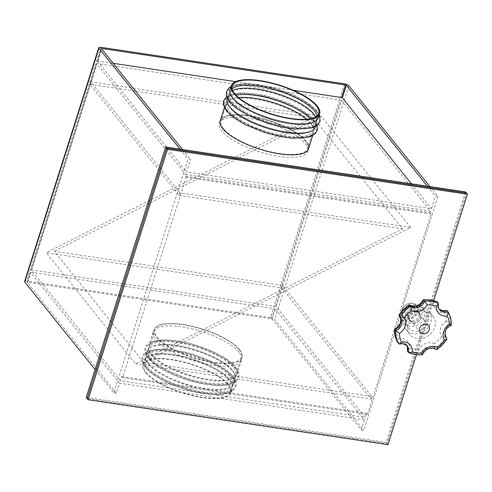 <?xml version="1.0" encoding="UTF-8"?>
<svg xmlns="http://www.w3.org/2000/svg" width="492" height="492" viewBox="0 0 492 492"><rect width="100%" height="100%" fill="white"/><g stroke="black" fill="none" stroke-linecap="round" stroke-linejoin="round"><path stroke-width="0.37" stroke-dasharray="2.46 1.84" d="M408.846 315.612A6.021 5.111 141.2 0 0 409.565 320.194A6.021 5.111 141.2 0 0 415.082 321.657A6.021 5.111 141.2 0 0 419.676 317.229A6.021 5.111 141.2 0 0 418.95 312.648A6.021 5.111 141.2 0 0 413.434 311.19A6.021 5.111 141.2 0 0 408.846 315.612A6.021 5.111 141.2 0 0 409.565 320.194A6.021 5.111 141.2 0 0 415.082 321.657A6.021 5.111 141.2 0 0 419.676 317.229A6.021 5.111 141.2 0 0 418.95 312.648A6.021 5.111 141.2 0 0 413.434 311.19A6.021 5.111 141.2 0 0 408.846 315.612M409.762 316.756A6.021 5.111 141.2 0 0 410.488 321.337A6.021 5.111 141.2 0 0 416.004 322.801A6.021 5.111 141.2 0 0 420.592 318.379A6.021 5.111 141.2 0 0 419.873 313.791A6.021 5.111 141.2 0 0 414.356 312.334A6.021 5.111 141.2 0 0 409.762 316.756M416.484 354.707L433.673 300.526M387.948 444.663L387.032 443.52L87.139 398.588L387.032 443.52L466.478 193.067L387.032 443.52L386.109 442.376L465.561 191.923M408.249 315.643A5.332 4.526 -38.8 0 1 405.617 314.179A5.332 4.526 -38.8 0 1 405.734 308.595A5.332 4.526 -38.8 0 1 411.294 306.036A5.332 4.526 -38.8 0 1 413.926 307.5A5.332 4.526 -38.8 0 1 413.809 313.084A5.332 4.526 -38.8 0 1 408.249 315.643M412.081 303.552A8.087 6.863 -38.8 0 1 417.044 311.928A8.087 6.863 -38.8 0 1 407.462 318.127A8.087 6.863 -38.8 0 1 402.499 309.751A8.087 6.863 -38.8 0 1 412.081 303.552M407.493 319.093A8.825 7.491 141.2 0 0 416.693 314.855A8.825 7.491 141.2 0 0 416.89 305.612A8.825 7.491 141.2 0 0 412.536 303.189A8.825 7.491 141.2 0 0 403.335 307.426A8.825 7.491 141.2 0 0 403.139 316.67A8.825 7.491 141.2 0 0 407.493 319.093M416.189 307.734A8.825 7.491 -38.8 0 1 420.543 310.157A8.825 7.491 -38.8 0 1 420.346 319.4A8.825 7.491 -38.8 0 1 411.146 323.638A8.825 7.491 -38.8 0 1 406.792 321.214A8.825 7.491 -38.8 0 1 406.989 311.971A8.825 7.491 -38.8 0 1 416.189 307.734M417.031 305.083A11.765 9.988 -38.8 0 1 422.837 308.312A11.765 9.988 -38.8 0 1 422.573 320.643A11.765 9.988 -38.8 0 1 410.303 326.288A11.765 9.988 -38.8 0 1 404.498 323.059A11.765 9.988 -38.8 0 1 404.762 310.729A11.765 9.988 -38.8 0 1 417.031 305.083M420.931 309.929A11.765 9.988 -38.8 0 1 426.736 313.164A11.765 9.988 -38.8 0 1 426.472 325.489A11.765 9.988 -38.8 0 1 414.202 331.134A11.765 9.988 -38.8 0 1 408.397 327.906A11.765 9.988 -38.8 0 1 408.661 315.581A11.765 9.988 -38.8 0 1 420.931 309.929M421.767 307.279A14.705 12.485 -38.8 0 1 429.03 311.319A14.705 12.485 -38.8 0 1 428.698 326.725A14.705 12.485 -38.8 0 1 413.36 333.785A14.705 12.485 -38.8 0 1 406.103 329.751A14.705 12.485 -38.8 0 1 406.435 314.339A14.705 12.485 -38.8 0 1 421.767 307.279M425.666 312.125A14.705 12.485 -38.8 0 1 432.923 316.165A14.705 12.485 -38.8 0 1 432.597 331.577A14.705 12.485 -38.8 0 1 417.259 338.631A14.705 12.485 -38.8 0 1 410.002 334.597A14.705 12.485 -38.8 0 1 410.334 319.185A14.705 12.485 -38.8 0 1 425.666 312.125M408.354 352.34A29.415 24.969 -38.8 0 0 415.002 354.314A29.415 24.969 -38.8 0 0 422.247 354.424L421.269 353.207A8.825 7.491 -38.8 0 1 431.644 346.694A8.825 7.491 -38.8 0 1 435.094 348.201L436.072 349.412A8.825 7.491 141.2 0 0 432.622 347.906A8.825 7.491 141.2 0 0 422.247 354.424L422.48 354.707M407.376 351.128A29.415 24.969 141.2 0 0 414.03 353.102A29.415 24.969 141.2 0 0 421.269 353.207L418.612 349.48A26.47 22.472 -38.8 0 1 409.461 348.108A11.765 9.988 141.2 0 0 401.755 338.373A11.765 9.988 141.2 0 0 398.545 338.367A26.47 22.472 -38.8 0 1 396.49 329.738A11.765 9.988 141.2 0 0 401.398 314.271L398.975 315.304M401.398 314.271A26.47 22.472 -38.8 0 1 408.495 307.014A11.765 9.988 141.2 0 0 424.313 301.282L423.606 299.979M406.687 345.298L406.244 344.658A8.825 7.491 -38.8 0 0 401.89 342.235A8.825 7.491 -38.8 0 0 397.837 342.617L398.545 338.367M424.313 301.282A26.47 22.472 -38.8 0 1 429.03 301.522A26.47 22.472 -38.8 0 1 433.464 302.654A11.765 9.988 141.2 0 0 444.381 312.395A26.47 22.472 -38.8 0 1 446.435 321.018L450.155 323.668L451.299 325.2M394.719 329.517C394.338 328.945 394.928 329.019 396.49 329.738M408.495 307.014C408.624 305.218 409.049 304.542 409.781 304.985M407.265 350.458L409.461 348.108M433.464 302.654C435.174 301.608 436.521 301.411 437.499 302.057A8.825 7.491 -38.8 0 0 438.63 308.527L439.602 309.739A8.825 7.491 141.2 0 1 438.47 303.269M445.857 337.174A8.825 7.491 -38.8 0 1 445.315 336.577L445.869 337.186A29.415 24.969 141.2 0 1 435.094 348.201L434.43 343.748A11.765 9.988 141.2 0 0 431.509 342.832A11.765 9.988 141.2 0 0 418.612 349.48M444.381 312.395L446.361 310.378M445.869 337.186L441.527 336.491A26.47 22.472 -38.8 0 1 434.43 343.748M308.521 145.657A46.322 15.092 17.6 0 0 305.993 141.032A46.322 15.092 17.6 0 0 258.81 117.613A46.322 15.092 17.6 0 0 220.195 120.786A46.322 15.092 -162.4 0 1 258.81 117.613A46.322 15.092 -162.4 0 1 305.993 141.032A46.322 15.092 -162.4 0 1 308.496 148.799L307.703 151.302A46.322 15.092 17.6 0 0 305.2 143.535A46.322 15.092 17.6 0 0 258.017 120.116A46.322 15.092 17.6 0 0 219.395 123.289A46.322 15.092 17.6 0 0 221.898 131.056A46.322 15.092 17.6 0 0 269.081 154.476A46.322 15.092 17.6 0 0 307.703 151.302M239.788 349.744A46.322 15.092 17.6 0 0 192.606 326.325A46.322 15.092 17.6 0 0 153.984 329.499A46.322 15.092 17.6 0 0 156.487 337.266A46.322 15.092 17.6 0 0 203.67 360.685A46.322 15.092 17.6 0 0 242.292 357.512A46.322 15.092 17.6 0 0 239.788 349.744A46.322 15.092 -162.4 0 1 242.292 357.512A46.322 15.092 -162.4 0 1 203.67 360.685A46.322 15.092 -162.4 0 1 156.487 337.266A46.322 15.092 -162.4 0 1 153.984 329.499A46.322 15.092 -162.4 0 1 192.606 326.325A46.322 15.092 -162.4 0 1 239.788 349.744M238.995 352.247A46.322 15.092 17.6 0 0 191.806 328.828A46.322 15.092 17.6 0 0 153.19 332.002A46.322 15.092 17.6 0 0 155.693 339.769A46.322 15.092 17.6 0 0 202.876 363.188A46.322 15.092 17.6 0 0 241.492 360.015A46.322 15.092 17.6 0 0 238.995 352.247M407.923 314.462A6.021 5.111 141.2 0 0 408.643 319.05A6.021 5.111 141.2 0 0 414.166 320.507A6.021 5.111 141.2 0 0 418.753 316.085A6.021 5.111 141.2 0 0 418.034 311.504A6.021 5.111 141.2 0 0 412.517 310.04A6.021 5.111 141.2 0 0 407.923 314.462M30.855 272.217L274.536 308.73L271.356 318.748L27.675 282.236L30.855 272.217L30.424 272.291L119.538 383.194L116.358 393.213L27.288 282.426L27.675 282.236M271.356 318.748L272.199 319.123L275.372 309.105L274.536 308.73M275.372 309.105L364.443 419.891L361.269 429.91L272.199 319.123M86.217 397.444L386.109 442.376M364.443 419.891L119.538 383.194M429.928 186.579L437.917 196.523L363.766 430.285L361.269 429.91M437.917 196.523L435.42 196.148L431.447 208.676L186.536 171.979L190.509 159.457L188.012 159.082L113.861 392.837L95.085 369.492M116.358 393.213L113.861 392.837M31.224 269.788L276.166 306.596L365.242 417.388L120.331 380.691L31.26 269.905L96.635 63.579L185.742 174.482L185.213 176.154L186.136 177.298L122.576 377.665L121.653 376.515L120.331 380.691M31.648 269.714L97.059 63.505L340.741 100.017L275.329 306.227M97.059 63.505L96.635 63.579M276.166 306.596L341.583 100.393L340.741 100.017M122.576 377.665L367.487 414.356L366.565 413.212L365.242 417.388M367.487 414.356L431.047 213.989L430.125 212.845L185.213 176.154M341.583 100.393L430.654 211.179L430.125 212.845M344.591 83.843L270.434 317.604L26.753 281.092A3.462 1.125 -162.4 0 0 24.6 281.473M101.438 48.665L97.465 61.193L113.203 63.302M235.563 81.635L293.226 90.276M180.017 149.137L188.012 159.082M182.514 149.513L190.509 159.457M97.465 61.193L186.536 171.979M270.434 317.604A3.462 1.125 -162.4 0 1 274.696 319.499L363.766 430.285M427.425 186.21L435.42 196.148M411.466 183.817L431.447 208.676M430.654 211.179L185.742 174.482M431.047 213.989L186.136 177.298M121.653 376.515L366.565 413.212M229.992 89.895A46.322 15.092 -162.4 0 1 268.607 86.721A46.322 15.092 -162.4 0 1 315.796 110.14A46.322 15.092 -162.4 0 1 318.293 117.908M314.203 115.153A46.322 15.092 -162.4 0 1 316.707 122.914A46.322 15.092 -162.4 0 1 278.085 126.093A46.322 15.092 -162.4 0 1 230.902 102.668A46.322 15.092 -162.4 0 1 228.399 94.907A46.322 15.092 -162.4 0 1 267.021 91.733A46.322 15.092 -162.4 0 1 314.203 115.153M227.076 99.076A46.322 15.092 -162.4 0 1 265.698 95.903A46.322 15.092 -162.4 0 1 312.881 119.328A46.322 15.092 -162.4 0 1 315.384 127.09M311.295 124.335A46.322 15.092 -162.4 0 1 313.791 132.102A46.322 15.092 -162.4 0 1 275.176 135.275A46.322 15.092 -162.4 0 1 227.987 111.856A46.322 15.092 -162.4 0 1 225.49 104.089A46.322 15.092 -162.4 0 1 264.106 100.915A46.322 15.092 -162.4 0 1 311.295 124.335M223.528 128.676A45.393 14.791 -162.4 0 1 221.074 121.063A45.393 14.791 -162.4 0 1 258.921 117.957A45.393 14.791 -162.4 0 1 305.163 140.909A45.393 14.791 -162.4 0 1 307.611 148.516A45.393 14.791 -162.4 0 1 269.764 151.628A45.393 14.791 -162.4 0 1 223.528 128.676M306.879 119.218A45.393 14.791 -162.4 0 1 307.359 119.63A45.393 14.791 -162.4 0 1 310.796 123.154A45.393 14.791 -162.4 0 1 313.244 130.761A45.393 14.791 -162.4 0 1 275.397 133.873A45.393 14.791 -162.4 0 1 229.155 110.921A45.393 14.791 -162.4 0 1 226.707 103.308A45.393 14.791 -162.4 0 1 237.931 97.607A45.393 14.791 -162.4 0 1 238.565 97.545M310.366 118.732A45.393 14.791 -162.4 0 1 311.713 120.257A45.393 14.791 -162.4 0 1 314.16 127.871A45.393 14.791 -162.4 0 1 302.937 133.572A45.393 14.791 -162.4 0 1 233.509 111.549A45.393 14.791 -162.4 0 1 230.078 108.025A45.393 14.791 -162.4 0 1 227.624 100.417A45.393 14.791 -162.4 0 1 235.994 95.14M315.612 116.936A45.393 14.791 -162.4 0 1 316.159 121.579A45.393 14.791 -162.4 0 1 278.312 124.691A45.393 14.791 -162.4 0 1 232.07 101.739A45.393 14.791 -162.4 0 1 229.623 94.126A45.393 14.791 -162.4 0 1 232.747 90.645M317.156 115.829A45.393 14.791 -162.4 0 1 317.076 118.689A45.393 14.791 -162.4 0 1 305.852 124.39A45.393 14.791 -162.4 0 1 236.424 102.367A45.393 14.791 -162.4 0 1 232.987 98.843A45.393 14.791 -162.4 0 1 230.539 91.235A45.393 14.791 -162.4 0 1 232.119 88.855M145.361 372.327A46.322 15.092 -162.4 0 1 142.858 364.56A46.322 15.092 -162.4 0 1 181.48 361.386A46.322 15.092 -162.4 0 1 228.663 384.812A46.322 15.092 -162.4 0 1 231.166 392.573A46.322 15.092 -162.4 0 1 192.544 395.746A46.322 15.092 -162.4 0 1 145.361 372.327M146.684 368.151A46.322 15.092 -162.4 0 1 144.187 360.39A46.322 15.092 -162.4 0 1 182.803 357.217A46.322 15.092 -162.4 0 1 229.992 380.636A46.322 15.092 -162.4 0 1 232.488 388.397A46.322 15.092 -162.4 0 1 193.873 391.577A46.322 15.092 -162.4 0 1 146.684 368.151M148.276 363.145A46.322 15.092 -162.4 0 1 145.773 355.378A46.322 15.092 -162.4 0 1 184.395 352.204A46.322 15.092 -162.4 0 1 231.578 375.624A46.322 15.092 -162.4 0 1 234.081 383.391A46.322 15.092 -162.4 0 1 195.459 386.564A46.322 15.092 -162.4 0 1 148.276 363.145M149.599 358.969A46.322 15.092 -162.4 0 1 147.096 351.202A46.322 15.092 -162.4 0 1 185.718 348.029A46.322 15.092 -162.4 0 1 232.9 371.454A46.322 15.092 -162.4 0 1 235.404 379.215A46.322 15.092 -162.4 0 1 196.782 382.389A46.322 15.092 -162.4 0 1 149.599 358.969M151.185 353.963A46.322 15.092 -162.4 0 1 148.689 346.196A46.322 15.092 -162.4 0 1 187.304 343.022A46.322 15.092 -162.4 0 1 234.493 366.442A46.322 15.092 -162.4 0 1 236.99 374.209A46.322 15.092 -162.4 0 1 198.374 377.382A46.322 15.092 -162.4 0 1 151.185 353.963M238.952 349.621A45.393 14.791 -162.4 0 1 241.406 357.229A45.393 14.791 -162.4 0 1 203.559 360.341A45.393 14.791 -162.4 0 1 157.317 337.389A45.393 14.791 -162.4 0 1 154.869 329.781A45.393 14.791 -162.4 0 1 192.716 326.67A45.393 14.791 -162.4 0 1 238.952 349.621M233.325 367.376A45.393 14.791 -162.4 0 1 235.773 374.984A45.393 14.791 -162.4 0 1 224.549 380.691A45.393 14.791 -162.4 0 1 155.121 358.662A45.393 14.791 -162.4 0 1 151.684 355.144A45.393 14.791 -162.4 0 1 149.236 347.536A45.393 14.791 -162.4 0 1 187.083 344.425A45.393 14.791 -162.4 0 1 233.325 367.376M232.402 370.267A45.393 14.791 -162.4 0 1 234.856 377.881A45.393 14.791 -162.4 0 1 197.009 380.986A45.393 14.791 -162.4 0 1 150.767 358.035A45.393 14.791 -162.4 0 1 148.32 350.427A45.393 14.791 -162.4 0 1 159.543 344.726A45.393 14.791 -162.4 0 1 228.971 366.749A45.393 14.791 -162.4 0 1 232.402 370.267M230.41 376.558A45.393 14.791 -162.4 0 1 232.857 384.172A45.393 14.791 -162.4 0 1 221.634 389.873A45.393 14.791 -162.4 0 1 152.206 367.85A45.393 14.791 -162.4 0 1 148.775 364.326A45.393 14.791 -162.4 0 1 146.321 356.718A45.393 14.791 -162.4 0 1 184.168 353.607A45.393 14.791 -162.4 0 1 230.41 376.558M229.493 379.449A45.393 14.791 -162.4 0 1 231.941 387.063A45.393 14.791 -162.4 0 1 194.094 390.174A45.393 14.791 -162.4 0 1 147.852 367.223A45.393 14.791 -162.4 0 1 145.404 359.609A45.393 14.791 -162.4 0 1 156.628 353.908A45.393 14.791 -162.4 0 1 226.056 375.931A45.393 14.791 -162.4 0 1 229.493 379.449M227.833 384.683A45.393 14.791 -162.4 0 1 230.281 392.296A45.393 14.791 -162.4 0 1 192.433 395.402A45.393 14.791 -162.4 0 1 146.198 372.45A45.393 14.791 -162.4 0 1 143.744 364.843A45.393 14.791 -162.4 0 1 181.591 361.731A45.393 14.791 -162.4 0 1 227.833 384.683M135.534 363.729L371.066 399.018L281.768 287.949L46.242 252.66L135.534 363.729L402.591 228.835L313.293 117.766L46.242 252.66M179.918 192.852L90.62 81.783L89.827 84.286L179.125 195.355L179.918 192.852L410.666 227.421L143.609 362.315L371.86 396.515L282.562 285.446L281.768 287.949M371.86 396.515L371.066 399.018M143.609 362.315L54.317 251.246L282.562 285.446M410.666 227.421L321.368 116.352L54.317 251.246M90.62 81.783L321.368 116.352M179.125 195.355L402.591 228.835M89.827 84.286L313.293 117.766M406.712 345.316A8.825 7.491 -38.8 0 0 406.244 344.658L407.216 345.87A8.825 7.491 141.2 0 0 402.862 343.447A8.825 7.491 141.2 0 0 398.815 343.828M446.435 321.018A11.765 9.988 141.2 0 0 441.527 336.491M446.841 338.398A29.415 24.969 -38.8 0 1 436.072 349.412M448.009 311.78A29.415 24.969 -38.8 0 1 451.127 324.88A8.825 7.491 141.2 0 0 446.287 337.789L445.315 336.577A8.825 7.491 -38.8 0 1 450.155 323.668A29.415 24.969 141.2 0 0 447.031 310.569M439.171 309.124A8.825 7.491 -38.8 0 1 438.63 308.527L439.159 309.099M399.006 315.999A8.825 7.491 -38.8 0 1 399.559 316.608A8.825 7.491 -38.8 0 1 400.021 317.26M400.119 317.352A8.825 7.491 141.2 0 0 399.984 317.217L400.531 317.82M30.461 272.408L27.288 282.426M96.672 63.696L31.26 269.905M100.903 47.337L26.753 281.092M97.853 61.002L101.672 48.96M348.846 85.737L274.696 319.499M410.488 321.337L408.643 319.05M419.873 313.791L418.034 311.504M420.229 332.358L405.617 314.179M416.89 305.612L420.543 310.157M422.837 308.312L426.736 313.164M429.03 311.319L432.923 316.165M406.103 329.751L410.002 334.597M404.498 323.059L408.397 327.906M403.139 316.67L406.792 321.214M428.538 325.673L413.926 307.5M219.395 123.289L220.195 120.786M153.19 332.002L148.689 346.196M27.251 282.31L30.424 272.291M97.428 61.076L101.401 48.554M241.492 360.015L236.99 374.209M319.413 114.39L317.168 110.903L304.696 100.78L294.081 95.233L278.57 89.31L257.593 84.452L244.05 83.572L234.764 84.876L231.105 86.377M316.707 122.914L315.593 126.432M317.199 125.368L314.253 120.091L301.78 109.962L291.166 104.421L275.661 98.498L254.678 93.634L241.135 92.76L231.849 94.064L226.584 96.629M313.791 132.102L312.678 135.62M226.707 103.308L221.074 121.063M313.533 120.669C305.784 110.614 281.135 99.273 259.395 95.35L247.667 93.824C241.277 93.394 236.031 93.787 231.929 95.005L226.314 98.111C224.155 100.743 222.353 103.609 227.341 110.509C230.059 113.843 234.149 117.157 239.622 120.454L250.151 125.946L265.36 131.758C278.478 135.841 290.071 137.748 300.151 137.483C310.686 136.395 316.085 133.947 316.362 130.134C317.506 128.4 316.565 125.245 313.533 120.669M237.931 97.607C255.809 95.091 294.204 107.268 307.359 119.63M229.623 94.126L227.624 100.417M316.442 111.487C308.699 101.432 284.05 90.091 262.31 86.168L250.582 84.642C244.192 84.212 238.94 84.606 234.844 85.823L229.229 88.923C227.064 91.555 225.268 94.421 230.256 101.327C232.968 104.661 237.064 107.976 242.531 111.272L253.066 116.764L268.275 122.576C281.387 126.659 292.986 128.566 303.066 128.295C313.595 127.207 319.001 124.759 319.271 120.952C320.421 119.218 319.474 116.063 316.442 111.487M240.846 88.425C258.724 85.903 297.119 98.086 310.274 110.448M232.199 86.002L230.539 91.235M318.736 113.455L317.076 118.689M305.852 124.39C287.974 126.905 249.579 114.728 236.424 102.367M316.159 121.579L314.16 127.871M302.937 133.572C285.059 136.093 246.664 123.91 233.509 111.549M313.244 130.761L307.611 148.516M225.49 104.089L224.37 107.607M228.399 94.907L227.286 98.425M142.858 364.56L144.187 360.39M145.312 367.389C142.126 362.801 141.136 359.338 142.348 356.995C143.055 352.61 148.885 349.966 159.832 349.056C169.924 348.865 181.431 350.778 194.358 354.8L209.863 360.716L220.477 366.263C225.988 369.584 230.145 372.961 232.95 376.386C235.797 379.732 236.793 383.163 235.945 386.694L233.755 390.174L227.907 393.36C223.522 394.652 217.956 395.045 211.216 394.535L199.315 392.905C177.52 388.815 153.246 377.616 145.312 367.389M145.773 355.378L147.096 351.202M148.227 358.207C145.042 353.619 144.051 350.15 145.263 347.807C145.97 343.428 151.8 340.784 162.747 339.874C172.833 339.683 184.346 341.596 197.267 345.612L212.778 351.534L223.393 357.081C228.903 360.402 233.06 363.779 235.865 367.204C238.706 370.55 239.709 373.981 238.86 377.512L236.67 380.993L230.822 384.178C226.437 385.47 220.871 385.863 214.131 385.353L202.224 383.723C180.435 379.633 156.161 368.434 148.227 358.207M235.773 374.984L241.406 357.229M235.139 367.788C240.151 374.953 238.38 377.358 236.08 380.273C233.559 382.831 228.786 384.277 221.763 384.596C211.683 384.867 200.084 382.954 186.972 378.877L171.763 373.065L161.228 367.573C155.761 364.277 151.665 360.962 148.947 357.629C143.965 350.722 145.761 347.856 147.926 345.224L153.541 342.124C157.637 340.907 162.889 340.513 169.279 340.944L181.007 342.469C202.747 346.393 227.396 357.733 235.139 367.788M224.549 380.691C206.671 383.207 168.276 371.029 155.121 358.662M232.857 384.172L234.856 377.881M232.23 376.97C237.236 384.135 235.471 386.54 233.171 389.455C230.643 392.019 225.871 393.459 218.848 393.778C208.768 394.049 197.175 392.142 184.057 388.059L168.848 382.247L158.319 376.755C152.846 373.459 148.756 370.144 146.038 366.811C141.05 359.904 142.852 357.038 145.011 354.406L150.626 351.306C154.728 350.089 159.974 349.695 166.364 350.126L178.092 351.651C199.832 355.575 224.481 366.915 232.23 376.97M221.634 389.873C203.756 392.388 165.361 380.211 152.206 367.85M230.281 392.296L231.941 387.063M143.744 364.843L145.404 359.609M156.628 353.908C174.506 351.386 212.901 363.57 226.056 375.931M146.321 356.718L148.32 350.427M159.543 344.726C177.421 342.204 215.816 354.388 228.971 366.749M149.236 347.536L154.869 329.781M234.081 383.391L235.404 379.215M231.166 392.573L232.488 388.397"/><path stroke-width="0.74" d="M433.673 300.526L467.4 194.211L167.508 149.279L88.062 399.732L387.948 444.663L416.484 354.707M167.508 149.279L166.591 148.135L87.139 398.588L86.217 397.444L165.669 146.985L465.561 191.923L466.478 193.067L166.591 148.135L87.139 398.588L88.062 399.732M467.4 194.211L466.478 193.067L166.591 148.135L165.669 146.985M422.862 333.822A5.332 4.526 -38.8 0 1 420.229 332.358A5.332 4.526 -38.8 0 1 420.353 326.774A5.332 4.526 -38.8 0 1 425.912 324.21A5.332 4.526 -38.8 0 1 428.538 325.673A5.332 4.526 -38.8 0 1 428.421 331.264A5.332 4.526 -38.8 0 1 422.862 333.822M404.319 317.906L399.984 317.217L398.975 315.304C401.589 311.098 404.99 307.611 409.19 304.843L409.67 304.874C414.977 307.703 419.541 305.975 423.366 299.69L430.438 299.831L437.179 301.817L438.581 303.939L436.386 306.288A26.47 22.472 141.2 0 0 431.951 305.163A26.47 22.472 141.2 0 0 427.234 304.917A11.765 9.988 -38.8 0 1 411.417 310.649A26.47 22.472 141.2 0 0 404.319 317.906A11.765 9.988 -38.8 0 1 399.412 333.379A26.47 22.472 141.2 0 0 401.472 342.008L399.492 344.019L398.815 343.828L397.708 342.395M422.247 354.424L421.533 353.115A11.765 9.988 -38.8 0 1 434.436 346.466A11.765 9.988 -38.8 0 1 437.357 347.383C437.228 349.179 436.798 349.855 436.072 349.412L433.022 348.164C428.255 347.893 424.744 350.076 422.48 354.707L422.48 354.707C417.53 355.212 412.929 354.504 408.674 352.579L408.354 352.34A8.825 7.491 141.2 0 0 407.216 345.87L403.268 343.705L399.492 344.019M427.234 304.917L423.606 299.979A8.825 7.491 -38.8 0 1 413.231 306.491A8.825 7.491 -38.8 0 1 409.781 304.985L410.752 306.196A8.825 7.491 141.2 0 0 414.202 307.703A8.825 7.491 141.2 0 0 424.578 301.19A29.415 24.969 -38.8 0 1 431.822 301.301A29.415 24.969 -38.8 0 1 438.47 303.269M423.372 299.69L423.606 299.979A29.415 24.969 141.2 0 1 430.844 300.089A29.415 24.969 141.2 0 1 437.499 302.057M438.581 303.939C438.034 306.221 438.372 308.152 439.602 309.739A8.825 7.491 141.2 0 0 443.956 312.162A8.825 7.491 141.2 0 0 448.009 311.78L447.031 310.569A8.825 7.491 -38.8 0 1 442.984 310.95A8.825 7.491 -38.8 0 1 439.171 309.124M406.712 345.316A8.825 7.491 -38.8 0 1 407.376 351.128L408.354 352.34C409.332 352.985 410.672 352.789 412.382 351.743A26.47 22.472 141.2 0 0 421.533 353.115M451.127 324.88C451.508 325.458 450.918 325.384 449.356 324.659A26.47 22.472 141.2 0 0 447.302 316.03L448.077 311.873C450.438 315.889 451.515 320.329 451.299 325.2L451.25 325.267C445.561 328.096 443.907 332.272 446.287 337.789A8.825 7.491 141.2 0 0 446.841 338.398L445.869 337.186A8.825 7.491 -38.8 0 1 445.857 337.174M400.021 317.26A8.825 7.491 -38.8 0 1 394.719 329.517L395.691 330.735A8.825 7.491 141.2 0 0 400.531 317.82A8.825 7.491 141.2 0 0 400.119 317.352M397.837 342.617A29.415 24.969 141.2 0 1 394.719 329.517L394.596 329.13L397.069 327.647L400.23 323.465L400.789 319.56L399.996 317.229A29.415 24.969 -38.8 0 1 410.752 306.196L411.417 310.649M409.67 304.874L409.781 304.985A29.415 24.969 141.2 0 0 399.006 315.999M407.376 351.128L407.419 347.26L406.687 345.298M439.159 309.099L442.628 310.698L447.031 310.569M400.531 317.82L399.984 317.217M446.841 338.398L446.871 339.093L444.448 340.126A11.765 9.988 -38.8 0 1 449.356 324.659M399.412 333.379L395.691 330.735A29.415 24.969 -38.8 0 0 398.815 343.828M436.176 349.523L436.662 349.554C440.857 346.786 444.258 343.299 446.871 339.093M312.678 135.62L308.496 148.799A46.322 15.092 -162.4 0 1 269.874 151.973A46.322 15.092 -162.4 0 1 222.692 128.553A46.322 15.092 -162.4 0 1 220.195 120.786A46.322 15.092 17.6 0 0 222.692 128.553A46.322 15.092 17.6 0 0 269.874 151.973A46.322 15.092 17.6 0 0 308.496 148.799A46.322 15.092 17.6 0 0 308.521 145.657M95.085 369.492L24.784 282.051A3.462 1.125 -162.4 0 1 24.6 281.473L98.751 47.712A3.462 1.125 17.6 0 1 100.903 47.337L344.591 83.843A3.462 1.125 17.6 0 1 348.846 85.737L429.928 186.579M101.672 48.96L101.826 48.48L345.507 84.987L341.534 97.514L293.226 90.276M113.203 63.302L235.563 81.635M98.751 47.712A3.462 1.125 17.6 0 0 98.941 48.296L180.017 149.137M101.826 48.48L101.438 48.665L182.514 149.513M341.534 97.514L342.377 97.883L346.35 85.362L345.507 84.987M346.35 85.362L427.425 186.21M342.377 97.883L411.466 183.817M317.119 105.971A46.322 15.092 -162.4 0 1 319.622 113.732A46.322 15.092 -162.4 0 1 281 116.905A46.322 15.092 -162.4 0 1 233.817 93.486A46.322 15.092 -162.4 0 1 231.314 85.719A46.322 15.092 -162.4 0 1 269.936 82.545A46.322 15.092 -162.4 0 1 317.119 105.971M319.622 113.732L318.293 117.908A46.322 15.092 -162.4 0 1 279.677 121.081A46.322 15.092 -162.4 0 1 232.488 97.662A46.322 15.092 -162.4 0 1 229.992 89.895L231.314 85.719M315.593 126.432L315.384 127.09A46.322 15.092 -162.4 0 1 276.762 130.263A46.322 15.092 -162.4 0 1 229.579 106.844A46.322 15.092 -162.4 0 1 227.076 99.076L227.286 98.425M238.565 97.545A45.393 14.791 -162.4 0 1 306.879 119.218M235.994 95.14A45.393 14.791 -162.4 0 1 310.366 118.732M232.747 90.645A45.393 14.791 -162.4 0 1 240.846 88.425A45.393 14.791 -162.4 0 1 310.274 110.448A45.393 14.791 -162.4 0 1 313.705 113.966A45.393 14.791 -162.4 0 1 315.612 116.936M232.119 88.855A45.393 14.791 -162.4 0 1 272.433 89.144A45.393 14.791 -162.4 0 1 314.628 111.075A45.393 14.791 -162.4 0 1 317.156 115.829M234.647 93.609A45.393 14.791 -162.4 0 1 232.199 86.002A45.393 14.791 -162.4 0 1 270.047 82.89A45.393 14.791 -162.4 0 1 316.288 105.841A45.393 14.791 -162.4 0 1 318.736 113.455A45.393 14.791 -162.4 0 1 280.889 116.561A45.393 14.791 -162.4 0 1 234.647 93.609M401.472 342.008A11.765 9.988 -38.8 0 1 404.682 342.008A11.765 9.988 -38.8 0 1 412.382 351.743M437.357 347.383A26.47 22.472 141.2 0 0 444.448 340.126M447.302 316.03A11.765 9.988 -38.8 0 1 436.386 306.288M98.941 48.296L24.784 282.051M394.547 329.203C394.338 334.068 395.414 338.508 397.776 342.524M231.105 86.377L228.811 88.037L226.566 91.512L226.338 95.614L229.53 101.905L236.443 108.326L248.091 115.399L268.085 123.486L283.527 127.422L295.434 129.052L312.125 127.877L317.973 124.691L320.163 121.21L319.413 114.39M226.584 96.629L223.651 100.694L223.429 104.796L226.615 111.087L233.534 117.508L245.176 124.581L265.17 132.668L280.618 136.61L292.519 138.234L309.21 137.059L315.058 133.879L317.248 130.392L317.199 125.368M224.37 107.607L220.195 120.786"/></g></svg>
